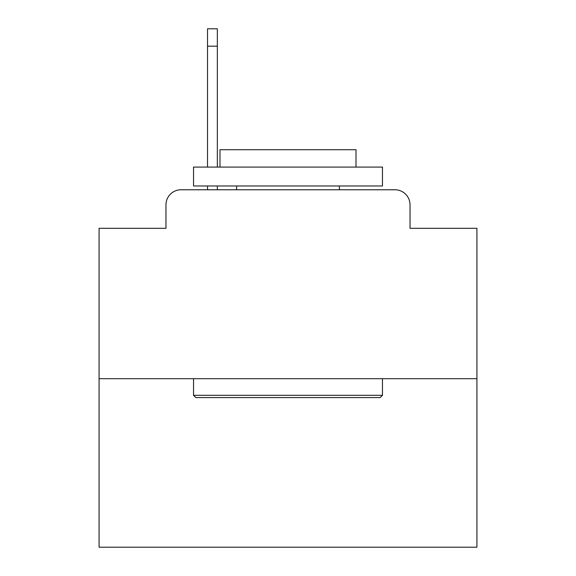 <?xml version="1.0" encoding="UTF-8"?>
<svg xmlns="http://www.w3.org/2000/svg" width="576" height="576" viewBox="0 0 576 576"><rect width="100%" height="100%" fill="white"/><g stroke="black" fill="none" stroke-linecap="round" stroke-linejoin="round"><path stroke-width="0.86" d="M165.96 204.876L165.96 228.298L165.96 204.876A15.113 15.113 0 0 1 181.073 189.763L207.518 189.763L207.518 185.983M476.921 378.684L99.079 378.684L99.079 547.2L476.921 547.2L476.921 228.298L410.04 228.298L410.04 204.876A15.113 15.113 0 0 0 394.927 189.763L181.073 189.763M99.079 378.684L99.079 228.298L165.96 228.298M217.346 185.983L217.346 189.763L229.054 189.763M346.946 189.763L394.927 189.763M410.04 228.298L410.04 204.876M380.196 397.577L195.804 397.577L193.536 395.309L382.464 395.309L380.196 397.577M193.536 167.09L382.464 167.09L382.464 185.983L193.536 185.983L193.536 167.09M356.011 167.09L356.011 149.71L219.989 149.71L219.989 167.09M193.536 378.684L193.536 395.309M382.464 378.684L382.464 395.309M236.614 185.983L236.614 189.763M339.386 185.983L339.386 189.763M207.518 167.09L207.518 28.8L217.346 28.8L217.346 167.09M207.518 46.181L217.346 46.181"/></g></svg>
